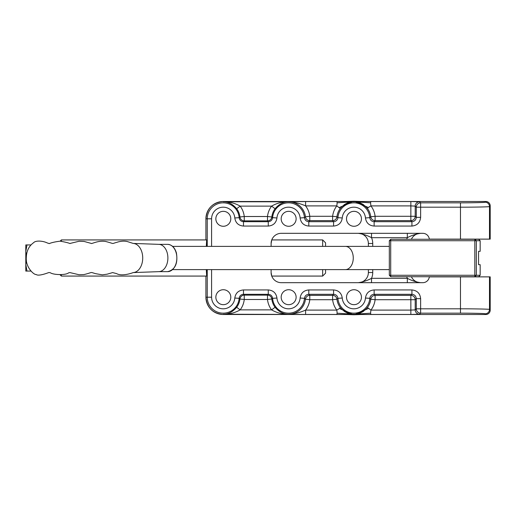 <?xml version="1.0" encoding="UTF-8"?>
<svg xmlns="http://www.w3.org/2000/svg" width="516" height="516" viewBox="0 0 516 516"><rect width="100%" height="100%" fill="white"/><g stroke="black" fill="none" stroke-linecap="round" stroke-linejoin="round"><path stroke-width="0.77" d="M288.65 304.672A7.476 7.476 0 0 1 281.175 297.197A7.476 7.476 0 0 1 288.65 289.721A7.476 7.476 0 0 1 296.126 297.197A7.476 7.476 0 0 1 288.65 304.672M353.976 304.672A7.476 7.476 0 0 1 346.5 297.197A7.476 7.476 0 0 1 353.976 289.721A7.476 7.476 0 0 1 361.452 297.197A7.476 7.476 0 0 1 353.976 304.672M353.976 226.279A7.476 7.476 0 0 1 346.5 218.803A7.476 7.476 0 0 1 353.976 211.328A7.476 7.476 0 0 1 361.452 218.803A7.476 7.476 0 0 1 353.976 226.279M288.65 226.279A7.476 7.476 0 0 1 281.175 218.803A7.476 7.476 0 0 1 288.65 211.328A7.476 7.476 0 0 1 296.126 218.803A7.476 7.476 0 0 1 288.65 226.279M223.325 226.279A7.476 7.476 0 0 1 215.849 218.803A7.476 7.476 0 0 1 223.325 211.328A7.476 7.476 0 0 1 230.8 218.803A7.476 7.476 0 0 1 223.325 226.279M223.325 304.672A7.476 7.476 0 0 1 215.849 297.197A7.476 7.476 0 0 1 223.325 289.721A7.476 7.476 0 0 1 230.8 297.197A7.476 7.476 0 0 1 223.325 304.672M207.026 269.616L206.664 276.073L206.303 269.616M206.303 246.384L206.664 239.927L207.026 246.384M276.944 298.029C276.15 293.062 273.254 290.366 268.262 289.94L268.262 294.294C270.758 294.507 272.209 295.855 272.603 298.338L276.944 298.029A11.616 11.616 0 0 0 288.534 308.813A11.616 11.616 0 0 0 300.125 298.029C300.905 293.075 303.801 290.379 308.807 289.94L333.588 289.94C338.58 290.366 341.476 293.062 342.269 298.029L337.928 298.338L336.935 299.203A17.041 17.041 0 0 0 340.27 307.478L339.438 308.497L352.047 314.141M342.269 298.029A11.616 11.616 0 0 0 353.86 308.813A11.616 11.616 0 0 0 365.451 298.029C366.231 293.075 369.127 290.379 374.132 289.94L411.923 289.94L411.923 294.294C414.548 294.572 415.999 296.023 416.277 298.648L420.63 298.648L420.63 308.813L460.472 308.813L460.472 276.873L490.2 276.873L490.2 310.142A4.354 4.354 0 0 1 485.846 314.502L361.168 314.502M346.552 314.502L223.209 314.502L346.52 314.496M275.073 307.272C279.162 312.012 283.652 314.334 288.534 314.231A17.041 17.041 0 0 0 305.459 299.203L304.466 298.338A15.97 15.97 0 0 1 288.534 313.167A15.97 15.97 0 0 1 272.603 298.338L271.822 299.022A16.815 16.815 0 0 0 275.073 307.272L271.59 309.877A21.169 21.169 0 0 1 267.494 299.493L244.255 299.493A21.169 21.169 0 0 1 240.159 309.877C234.78 312.922 229.13 314.373 223.209 314.231L223.209 314.496C212.702 313.476 206.935 307.704 205.903 297.197L205.903 276.073L205.91 297.197L207.239 297.197L207.239 269.616M205.903 239.927L205.903 218.803L205.91 239.927M346.52 201.504L223.209 201.504L346.552 201.498M361.168 201.498L485.846 201.498A4.354 4.354 0 0 1 490.2 205.858L490.2 239.127L460.472 239.127L460.472 207.187L420.63 207.187L420.63 217.352L416.277 217.352C415.999 219.977 414.548 221.429 411.923 221.706L411.923 226.06C417.173 225.505 420.076 222.602 420.63 217.352M361.2 314.496L485.846 314.496L485.143 313.799C485.866 313.483 472.488 313.141 460.472 313.167L420.63 313.167L419.56 314.238A4.354 4.354 45 0 1 415.206 309.884L416.277 308.813L416.277 298.648L415.206 299.719L415.206 309.884L410.852 310.103L410.852 299.719L375.106 299.719A21.395 21.395 0 0 1 370.92 310.103L367.45 307.478C363.374 312.161 358.846 314.412 353.86 314.238C348.874 314.412 344.346 312.161 340.27 307.478M367.45 307.478A17.041 17.041 0 0 0 370.785 299.203L369.791 298.338C370.178 295.861 371.63 294.513 374.132 294.294L375.106 295.365L410.852 295.365L411.923 294.294L374.132 294.294L374.132 289.94M339.438 308.497L336.8 310.103A21.395 21.395 0 0 1 332.614 299.719L309.781 299.719A21.395 21.395 0 0 1 305.595 310.103L305.595 314.457L223.209 314.231C228.104 314.328 232.593 312.006 236.67 307.272A16.815 16.815 0 0 0 239.927 299.022L239.14 298.338C239.534 295.861 240.978 294.513 243.481 294.294L244.255 295.139L267.494 295.139L268.262 294.294L243.481 294.294L243.481 289.94C238.476 290.379 235.58 293.075 234.799 298.029L239.14 298.338A15.97 15.97 0 0 1 223.209 313.167A15.97 15.97 0 0 1 207.239 297.197L211.592 297.197A11.616 11.616 0 0 0 223.209 308.813A11.616 11.616 0 0 0 234.799 298.029M460.472 239.127L429.306 239.127A6.534 6.534 0 0 0 422.81 233.322L281.278 233.322A10.159 10.159 0 0 0 271.113 243.481L271.113 246.384M271.113 269.616L271.113 272.519A10.159 10.159 0 0 0 281.278 282.678L422.81 282.678A6.534 6.534 0 0 0 429.306 276.873L460.472 276.873M345.346 201.543L336.8 201.543L337.161 202.807L336.8 205.897L340.27 208.522A17.041 17.041 0 0 0 336.935 216.797L337.928 217.662A15.97 15.97 0 0 1 353.86 202.833A15.97 15.97 0 0 1 369.791 217.662L365.451 217.971C366.244 222.938 369.14 225.634 374.132 226.06L374.132 221.706C371.636 221.493 370.185 220.145 369.791 217.662L370.785 216.797A17.041 17.041 0 0 0 367.45 208.522L368.282 207.503L355.672 201.859M275.073 208.728A16.815 16.815 0 0 0 271.822 216.978L272.603 217.662A15.97 15.97 0 0 1 288.534 202.833A15.97 15.97 0 0 1 304.466 217.662L300.125 217.971C300.918 222.938 303.814 225.634 308.807 226.06L308.807 221.706L333.588 221.706L333.588 226.06C338.593 225.621 341.489 222.925 342.269 217.971L337.928 217.662C337.541 220.139 336.09 221.487 333.588 221.706L332.614 220.635L309.781 220.635L308.807 221.706C306.31 221.493 304.859 220.145 304.466 217.662L305.459 216.797A17.041 17.041 0 0 0 288.534 201.762L305.595 201.543L305.595 205.897A21.395 21.395 0 0 1 309.781 216.281L332.614 216.281A21.395 21.395 0 0 1 336.8 205.897L305.595 205.897C300.002 203.42 294.314 202.04 288.534 201.762C283.639 201.672 279.156 203.994 275.073 208.728L271.59 206.123L240.159 206.123A21.169 21.169 0 0 1 244.255 216.507L267.494 216.507A21.169 21.169 0 0 1 271.59 206.123C276.963 203.078 282.613 201.627 288.534 201.769L223.209 201.769C229.13 201.627 234.78 203.078 240.159 206.123L236.67 208.728C232.593 203.994 228.104 201.672 223.209 201.769L223.209 201.504A17.305 17.305 0 0 0 205.91 218.803L205.903 218.803C206.929 208.296 212.702 202.53 223.209 201.498L223.209 201.498M205.91 218.803L207.239 218.803A15.97 15.97 0 0 1 222.641 202.846A15.97 15.97 0 0 1 239.14 217.662L234.799 217.971C235.593 222.938 238.489 225.634 243.481 226.06L243.481 221.706L268.262 221.706L268.262 226.06C273.267 225.621 276.163 222.925 276.944 217.971L272.603 217.662C272.216 220.139 270.765 221.487 268.262 221.706L267.494 220.861L244.255 220.861L243.481 221.706C240.985 221.493 239.54 220.145 239.14 217.662L239.927 216.978A16.815 16.815 0 0 0 236.67 208.728M490.2 239.127L490.2 205.858L489.497 206.555C490.348 206.871 474.604 207.213 460.472 207.187L460.472 202.833C472.488 202.859 485.866 202.517 485.143 202.201L485.846 201.504L361.2 201.504M460.472 313.167L460.472 308.813C474.604 308.787 490.348 309.129 489.497 309.445L490.2 310.142L490.2 276.873M372.733 269.616L372.733 272.519A14.519 14.519 0 0 1 371.52 278.324C367.192 280.601 362.754 282.052 358.214 282.678A10.159 10.159 0 0 0 368.379 272.519L368.379 269.616M368.379 246.384L368.379 243.481A10.159 10.159 0 0 0 358.214 233.322C362.754 233.948 367.192 235.399 371.52 237.676A14.519 14.519 0 0 1 372.733 243.481L372.733 246.384M271.113 243.481L271.758 239.927L322.661 239.927L322.661 246.384M325.57 269.616L325.57 273.17L322.661 276.073L271.758 276.073L271.113 272.519M362.374 314.457L370.92 314.457L370.559 313.193L354.943 314.205M236.67 307.272L240.159 309.877L271.59 309.877C276.969 312.922 282.62 314.373 288.534 314.231C294.314 313.96 300.002 312.58 305.595 310.103L336.8 310.103L337.161 313.193L336.8 314.457L345.346 314.457M368.282 207.503L370.92 205.897L370.559 202.807L370.92 201.543L362.374 201.543M340.27 208.522C344.346 203.839 348.874 201.588 353.86 201.762C358.846 201.588 363.374 203.839 367.45 208.522M406.743 239.276A14.519 14.519 0 0 1 407.33 237.676L407.33 233.322L420.637 233.322C416.096 233.948 411.658 235.399 407.33 237.676L371.52 237.676L371.52 233.322M368.282 308.497L355.672 314.141M344.249 311.271L344.024 311.116C345.468 312.322 350.803 314.637 353.86 314.238L353.86 314.238C356.917 314.637 362.251 312.322 363.696 311.116L363.47 311.271M337.161 313.193L352.776 314.205M353.86 314.457L362.58 314.457L353.86 314.773L345.139 314.457L353.86 314.218M353.86 201.543L362.58 201.543L353.86 201.227L345.139 201.543L353.86 201.782M337.161 202.807L352.776 201.795M339.438 207.503L352.047 201.859M370.559 202.807L354.943 201.795M410.852 205.897L415.206 206.116L415.206 216.281L416.277 217.352L416.277 207.187L415.206 206.116A4.354 4.354 135 0 1 419.56 201.762L410.852 201.543L410.852 205.897L370.92 205.897A21.395 21.395 0 0 1 375.106 216.281L410.852 216.281L410.852 205.897M300.125 298.029L304.466 298.338C304.859 295.861 306.304 294.513 308.807 294.294L309.781 295.365L332.614 295.365L333.588 294.294C336.084 294.507 337.535 295.855 337.928 298.338A15.97 15.97 0 0 0 353.86 313.167A15.97 15.97 0 0 0 369.791 298.338L365.451 298.029M308.807 289.94L308.807 294.294L333.588 294.294L333.588 289.94M419.56 314.238L410.852 314.457L410.852 310.103L370.92 310.103L370.559 313.193M407.33 282.678L407.33 278.324L371.52 278.324L371.52 282.678M406.743 276.724A14.519 14.519 0 0 0 407.33 278.324C411.665 280.601 416.096 282.052 420.637 282.678A10.159 10.159 0 0 1 411.387 276.724A10.159 10.159 0 0 0 420.637 282.678M420.637 233.322A10.159 10.159 0 0 0 411.387 239.276A10.159 10.159 0 0 1 420.637 233.322M60.127 274.835L61.365 276.073L61.365 274.757M60.127 241.165L61.365 239.927L61.365 241.243M206.664 239.927L61.365 239.927M206.664 276.073L61.365 276.073M322.661 276.073L322.661 269.616M322.661 239.927L325.57 242.83L325.57 246.384M26.381 255.994L25.8 251.466L26.967 244.932L25.8 244.932L25.8 264.534L26.381 260.006M25.8 271.068L25.8 264.534L26.967 271.068L25.8 271.068M30.921 244.932L26.967 244.932M30.921 271.068L26.967 271.068M158.689 244.352A13.648 9.198 90 0 1 158.922 244.358A13.648 9.198 90 0 1 167.184 252.763A13.648 9.198 90 0 1 158.922 271.642L133.128 272.583A14.59 9.836 90 0 1 133.115 272.583L133.128 272.583C134.192 272.255 122.324 277.015 116.551 273.59L112.611 272.59L107.205 274.17L102.31 274.847L95.621 273.667C89.339 271.893 93.667 272.235 83.947 274.583L79.103 274.744L69.886 272.583L68.557 272.861C66.132 275.228 53.599 275.099 50.252 272.7L48.878 272.545C48.033 272.777 38.61 276.57 36.178 274.499C33.837 274.976 25.574 267.107 26.29 257.871C26.432 251.111 28.89 246.042 33.656 242.655C35.507 240.417 42.686 240.63 47.524 243.062L49.052 243.468C49.091 244.12 49.549 242.546 60.088 241.165C70.524 242.965 69.937 243.926 70.202 243.41L79.09 241.262L84.114 241.449L91.248 243.417C91.248 244.268 98.169 240.179 105.606 241.462C115.494 244.029 110.824 243.881 116.616 242.391C120.75 241.036 124.401 240.785 127.587 241.643L133.128 243.417A14.59 9.836 90 0 1 141.964 252.401A14.59 9.836 90 0 1 136.663 271.474A14.59 9.836 90 0 1 133.128 272.583M480.17 275.273L478.719 276.724L390.773 276.724L390.709 275.273L389.322 275.273L389.322 240.727L390.709 240.727L390.709 275.273L474.817 275.273L474.817 240.727L390.709 240.727L390.773 239.276L478.719 239.276L480.17 240.727L476.333 240.727L476.333 275.273L480.17 275.273L480.17 264.676L478.551 264.676L478.551 251.324L480.17 251.324L480.17 240.727M476.333 275.273L474.817 275.273L474.881 276.724L476.333 275.273M474.817 240.727L476.333 240.727L474.881 239.276L474.817 240.727M390.773 276.724L389.322 275.273M389.322 240.727L390.773 239.276M485.143 202.201A4.354 4.354 45 0 1 489.497 206.555L489.497 239.127M489.497 276.873L489.497 309.445A4.354 4.354 -45 0 1 485.143 313.799M411.923 226.06L374.132 226.06M365.451 217.971A11.616 11.616 0 0 0 353.86 207.187A11.616 11.616 0 0 0 342.269 217.971M333.588 226.06L308.807 226.06M300.125 217.971A11.616 11.616 0 0 0 288.534 207.187A11.616 11.616 0 0 0 276.944 217.971M268.262 226.06L243.481 226.06M234.799 217.971A11.616 11.616 0 0 0 222.796 207.193A11.616 11.616 0 0 0 211.592 218.803L211.592 246.384M211.592 269.616L211.592 297.197M243.481 289.94L268.262 289.94M420.63 298.648C420.076 293.398 417.173 290.495 411.923 289.94M490.2 205.858L490.2 205.858A4.354 4.354 45 0 0 485.846 201.504L485.846 201.498M490.2 310.142L490.2 310.142A4.354 4.354 -45 0 1 485.846 314.496L485.846 314.502M372.733 243.481L368.379 243.481A10.159 10.159 0 0 0 358.214 233.322M358.214 282.678A10.159 10.159 0 0 0 368.379 272.519L372.733 272.519M207.239 246.384L207.239 218.803L211.592 218.803M410.852 314.457L370.92 314.457M336.8 314.457L305.595 314.457M305.595 201.543L336.8 201.543M370.92 201.543L410.852 201.543M419.56 201.762L420.63 202.833L460.472 202.833M375.106 220.635L374.132 221.706L411.923 221.706L410.852 220.635L375.106 220.635A4.354 4.354 41.6 0 1 370.785 216.797L375.106 216.281L375.106 220.635M205.91 297.197A17.305 17.305 0 0 0 223.209 314.496L223.209 314.502M309.781 216.281L305.459 216.797A4.354 4.354 41.6 0 0 309.781 220.635L309.781 216.281M332.614 216.281L332.614 220.635A4.354 4.354 138.4 0 0 336.935 216.797L332.614 216.281M410.852 216.281L410.852 220.635A4.354 4.354 -45 0 0 415.206 216.281L410.852 216.281M267.494 216.507L271.822 216.978A4.354 4.354 -41.9 0 1 267.494 220.861L267.494 216.507M416.277 207.187L420.63 207.187L420.63 202.833A4.354 4.354 135 0 0 416.277 207.187M244.255 220.861A4.354 4.354 41.9 0 1 239.927 216.978L244.255 216.507L244.255 220.861M239.927 299.022A4.354 4.354 138.1 0 1 244.255 295.139L244.255 299.493L239.927 299.022M267.494 295.139A4.354 4.354 -138.1 0 1 271.822 299.022L267.494 299.493L267.494 295.139M309.781 295.365L309.781 299.719L305.459 299.203A4.354 4.354 138.4 0 1 309.781 295.365M332.614 295.365L332.614 299.719L336.935 299.203A4.354 4.354 -138.4 0 0 332.614 295.365M370.785 299.203L375.106 299.719L375.106 295.365A4.354 4.354 138.4 0 0 370.785 299.203M410.852 299.719L415.206 299.719A4.354 4.354 -135 0 0 410.852 295.365L410.852 299.719M420.63 313.167L420.63 308.813L416.277 308.813A4.354 4.354 45 0 0 420.63 313.167M389.322 246.384L345.436 246.384A11.616 7.83 90 0 1 353.267 258A11.616 7.83 90 0 1 345.436 269.616L172.621 269.616M176.143 252.763A13.648 9.198 -90 0 0 167.648 244.352C171.809 244.668 174.724 247.499 176.388 252.846C178.091 263.47 175.176 269.739 167.648 271.648A13.648 9.198 -90 0 0 176.143 252.763M363.47 204.729L363.696 204.884C362.251 203.678 356.917 201.363 353.86 201.762C350.803 201.363 345.468 203.678 344.024 204.884L344.249 204.729M158.922 244.358L133.128 243.417M158.805 244.352L167.648 244.352M389.322 269.616L345.436 269.616M345.436 246.384L172.621 246.384M158.805 271.648L167.648 271.648"/></g></svg>
